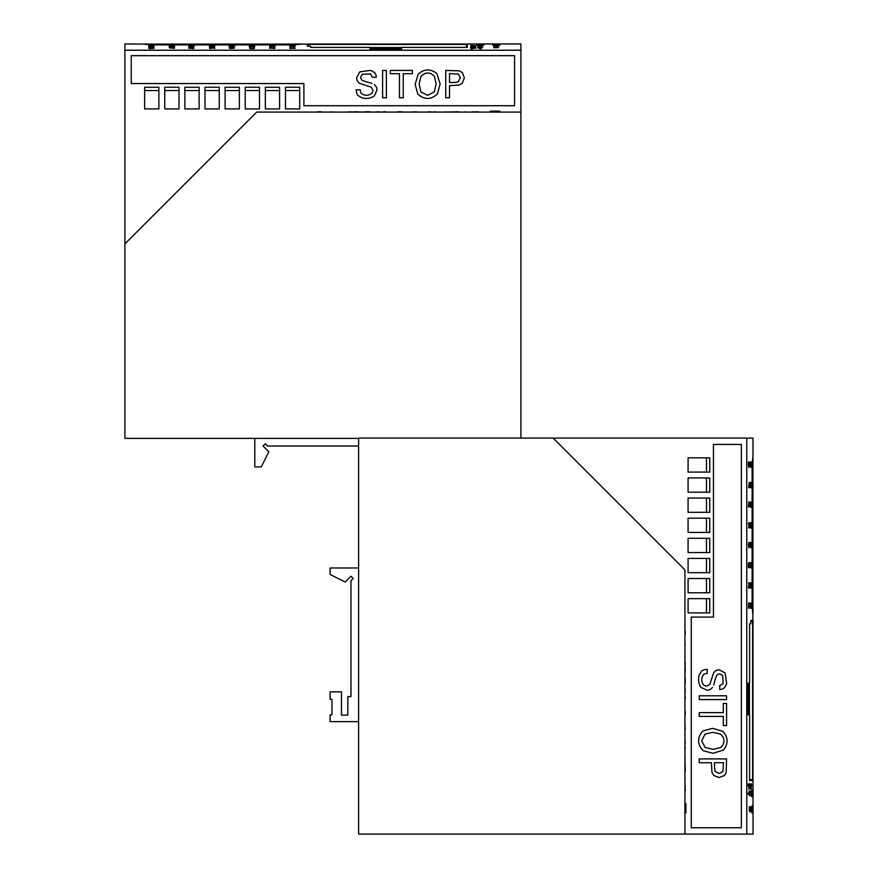 <?xml version="1.0" encoding="UTF-8"?>
<svg xmlns="http://www.w3.org/2000/svg" width="878" height="878" viewBox="0 0 878 878"><rect width="100%" height="100%" fill="white"/><g stroke="black" fill="none" stroke-linecap="round" stroke-linejoin="round"><path stroke-width="1.32" d="M713.452 617.08L713.452 444.422L741.339 444.422L741.339 827.767L691.282 827.767L691.282 617.08L713.463 617.08L713.463 444.422M746.772 834.1L684.928 834.1L684.928 569.877L553.129 438.078L746.772 438.078L746.772 834.1L753.039 834.1L753.039 780.553L749.603 780.553L749.603 714.824L748.1 714.824L748.1 683.139L749.603 683.139L749.603 623.731L750.8 623.731L750.8 620.57L753.039 620.57L750.8 620.57M688.089 612.899L709.742 612.899L709.742 598.642L688.089 598.642L688.089 612.899M709.742 592.782L709.742 578.525L688.089 578.525L688.089 592.782L709.742 592.782M709.742 572.665L709.742 558.408L688.089 558.408L688.089 572.665L709.742 572.665M709.742 552.547L709.742 538.291L688.089 538.291L688.089 552.547L709.742 552.547M709.742 532.43L709.742 518.174L688.089 518.174L688.089 532.43L709.742 532.43M709.742 512.313L709.742 498.056L688.089 498.056L688.089 512.313L709.742 512.313M709.742 492.196L709.742 477.939L688.089 477.939L688.089 492.196L709.742 492.196M709.742 472.079L709.742 457.822L688.089 457.822L688.089 472.079L709.742 472.079M749.088 785.086C748.671 786.875 748.495 786.534 748.539 784.043L749.088 785.086L748.462 786.403M748.769 785.086C748.352 786.875 748.177 786.534 748.221 784.043L749 784.043M748.89 784.328L748.769 785.964L748.89 784.328M748.967 465.285L749.143 466.701M749.088 462.925L748.923 462.684C748.89 464.681 749.066 464.945 749.439 463.463C749.066 464.945 748.89 464.681 748.923 462.684L749.088 462.925M748.879 487.016L749.603 487.641L748.638 487.641L749.219 482.439L749.285 487.016M748.638 487.641L749.219 482.439M749.428 525.099L749.45 527.887L748.704 527.887L749.384 525.856L748.769 525.702L749.154 522.597L748.429 523.233L749.11 526.185M748.704 527.887L748.704 527.272M748.989 527.272L749.055 526.185M748.923 523.486L749.154 525.615M749.483 606.358L748.616 608.3L748.616 603.01L748.978 606.687M749.274 795.161L747.946 793.734L749.274 791.704L748.484 793.438L749.274 795.161L748.265 793.734L749.274 791.704M749.977 787.764L749.494 788.74L749.494 786.732L749.977 787.764L749.175 788.74L749.658 787.764M751.074 789.015L751.107 786.161C751.063 784.054 751.239 783.417 751.623 784.252L751.239 788.817M750.021 791.363L750.69 792.746L750.229 793.964L750.767 793.558L750.58 794.568L750.042 793.877L749.834 790.913M751.348 806.893L751.711 812.007L751.052 811.371L751.348 806.893L750.756 807.233M751.052 811.371L751.359 812.007M750.679 807.705L751.162 809.615M749.636 811.887L749.713 806.948L749.922 810.592L749.636 811.887L749.318 810.592M749.318 810.109L749.395 806.948M751.831 527.963L751.601 525.955L751.173 527.963L751.14 522.684L751.601 524.923L752.007 522.684L751.974 527.963L751.425 527.206M751.173 527.963L751.14 522.684M751.447 523.65L751.875 522.684M750.536 527.985L750.536 522.684M749.549 523.31L749.867 522.684M751.831 507.275L751.601 505.278L751.173 507.275L751.14 502.007L751.601 504.246L752.007 502.007L751.974 507.275L751.425 506.529M751.173 507.275L751.14 502.007M751.447 502.973L751.875 502.007M750.536 507.297L750.536 502.007M749.867 502.743L749.867 502.007M751.173 487.707L750.822 482.439L751.601 484.667L752.007 482.439L751.974 487.707L751.601 485.71L751.173 487.707L751.14 482.439M751.447 483.394L751.875 482.439M751.831 487.707L751.425 486.95M750.536 487.729L750.536 482.439M749.867 483.174L749.867 482.439M751.831 467.206L751.601 465.208L751.173 467.206L751.14 461.938L751.601 464.177L752.007 461.938L751.974 467.206L751.425 466.459M751.173 467.206L751.14 461.938M751.447 462.904L751.875 461.938M750.536 467.228L750.536 461.938M749.549 462.563L749.867 461.938M751.831 608.278L751.601 606.281L751.173 608.278L751.14 603.01L751.601 605.249L752.007 603.01L751.974 608.278L751.425 607.532M751.173 608.278L751.14 603.01M751.447 603.976L751.875 603.01M749.472 562.897L748.791 562.963L749.472 562.897L749.614 563.961L748.934 563.336L748.978 567.1L749.603 566.497L748.934 567.682L748.473 562.963L749.164 562.897L748.473 562.963L748.396 564.982L748.451 567.177L749.143 567.506M748.934 563.336L749.439 564.049M749.428 566.387L748.978 567.1M748.671 505.991L749.263 506.595L748.879 502.15L749.483 502.512L749.472 506.694L748.813 506.957L748.352 505.991L748.495 506.957L749.154 506.694M749.406 505.947L748.956 506.595M749.175 502.512L748.561 502.15L748.978 505.256M752.117 604.404L752.117 466.591C752.863 453.926 753.126 453.926 752.907 466.591L752.907 604.404C753.126 617.08 752.863 617.08 752.117 604.404C752.863 617.08 753.126 617.08 752.907 604.404L752.117 604.404M752.951 456.769L753.039 438.078L746.772 438.078M752.117 466.591C752.863 453.926 753.126 453.926 752.907 466.591L752.117 466.591M752.589 623.731L752.951 614.227M752.742 813.094L751.963 813.094L751.963 805.806L752.742 805.806L752.742 813.094L751.963 813.094M752.742 797.005L751.963 797.005L751.963 789.717L752.742 789.717L752.742 797.005L751.963 797.005M753.039 623.731L753.039 620.57M752.962 623.731L752.962 780.553M749.175 462.311C748.583 461.444 748.319 462.102 748.396 464.286L748.824 467.228L748.715 464.286C748.638 462.113 748.901 461.455 749.494 462.311L749.351 464.802C749.658 466.712 749.483 467.381 748.824 466.833L748.506 466.833M749.044 543.712L749.669 544.305L749.011 547.718L748.649 543.712L748.857 542.45L749.362 543.712M748.857 547.718L748.539 544.305M748.649 544.305L748.649 543.712M748.539 543.712L748.857 542.45M749.867 543.186L749.867 542.45M750.536 547.74L750.536 542.45M751.831 547.718L751.601 545.721L751.173 547.718L751.14 542.45L751.601 544.678L752.007 542.45L751.974 547.718L751.425 546.961M751.173 547.718L751.14 542.45M751.447 543.405L751.875 542.45M749.549 563.204L749.867 562.578M750.536 567.868L750.536 562.578M751.678 566.497L750.855 567.846L750.822 562.578L751.601 564.806L752.007 562.578L751.974 567.846L751.524 566.442M751.447 563.533L751.875 562.578M751.831 567.846L751.425 567.089M749.077 583.508L748.473 587.755L749.132 588.183L748.693 586.087L749.395 583.508L748.649 582.882L749.636 582.882L748.945 585.955L748.934 587.382L749.603 586.658L748.473 587.755M748.649 583.508L748.649 582.882M749.428 586.581L748.934 587.382M750.536 588.183L750.536 582.882M751.831 588.15L751.601 586.153L751.173 588.15L751.14 582.882L751.601 585.121L752.007 582.882L751.974 588.15L751.425 587.404M751.173 588.15L751.14 582.882M751.447 583.848L751.875 582.882M749.867 603.746L749.867 603.01M750.536 608.3L750.536 603.01M748.769 789.081L749.702 783.692L748.923 789.081L748.857 786.37M749.088 784.811L749.56 783.692M750.778 786.227L750.8 788.927L750.218 788.927L750.251 784.416L750.931 785.228L750.394 784.658L750.569 786.721M750.372 788.323L750.416 787.27M750.613 785.228L749.933 784.416L750.536 787.27M750.394 784.658L750.789 785.283M749.351 790.968L749.757 795.534L749.23 791.495M749.592 795.907L749.417 794.612M749.274 794.129L749.592 791.967M751.019 795.391L750.635 791.726M748.429 523.233L749.439 524.122M749.428 503.72L748.923 502.787L748.923 504.543M749.384 503.072L749.11 503.72M748.824 461.85L749.494 462.311M684.928 693.082L685.246 692.446M684.928 746.267L685.246 741.482M684.928 751.348L684.928 748.671M684.928 725.063L684.928 714.955M685.246 786.447L685.246 785.843L685.246 786.447M684.928 771.916L684.928 772.541M684.928 667.445L685.246 662.528M685.246 667.445L684.928 678.057M684.928 692.961L684.928 691.184M685.246 714.955L684.928 714.341M685.246 791.045L684.928 790.189M684.928 635.65L684.928 644.375M684.928 696.891L684.928 694.092M684.928 789.092L685.246 786.37M685.246 729.508L684.928 726.402M684.928 687.123L684.928 683.26M684.928 651.158L684.928 646.373M684.928 599.959L684.928 611.044M685.246 748.671L684.928 746.454M685.246 771.916L684.928 758.241M684.928 778.775L684.928 772.783M685.246 698.647L685.246 696.671M685.246 683.26L685.246 678.057M685.246 644.375L684.928 646.054M685.246 714.341L685.246 711.147M685.246 691.184L684.928 688.55M685.246 688.55L684.928 687.979M685.246 758.241L684.928 757.615M553.129 438.078L358.608 438.078L358.608 834.1L684.928 834.1M706.472 518.174L706.472 532.43M706.472 558.408L706.472 572.665M706.472 598.642L706.472 612.899M706.472 457.822L706.472 472.079M706.472 477.939L706.472 492.196M706.472 498.056L706.472 512.313M706.472 538.291L706.472 552.547M706.472 578.525L706.472 592.782M752.742 805.806L751.963 805.806M752.742 789.717L751.963 789.717M684.928 652.08L684.928 652.628M684.928 651.992L684.928 651.443M685.246 634.465L685.246 630.81M705.089 734.074L701.687 740.791L705.078 734.074L712.804 732.34L705.089 734.074M713.079 749.307L705.155 747.529L701.676 740.791L705.166 747.529L713.079 749.307L720.838 747.529C725.14 742.92 725.019 738.431 720.498 734.074L712.804 732.34M706.68 686.212L703.684 685.158C701.072 681.372 701.105 677.728 703.794 674.216L703.805 674.216C701.116 677.728 701.083 681.372 703.695 685.158L706.68 686.212L709.786 684.511L713.726 672.581L716.185 670.408L719.093 669.738L725.151 672.987L726.666 683.83L724.394 687.836L721.903 689.252L724.383 687.836L726.655 683.83L725.14 672.987L719.093 669.738M703.794 674.216L707.196 673.305L703.805 674.216M703.124 750.668C697.165 744.226 697.066 737.685 702.817 731.012L712.585 728.323L722.846 731.352C728.279 737.344 728.488 743.567 723.472 750.042L713.035 753.324L703.124 750.668M721.903 689.252L719.74 689.515L721.903 689.252M699.217 699.579L699.217 695.793L726.567 695.793L726.567 699.579L699.217 699.579L726.556 699.579L726.556 695.793L699.217 695.793M719.06 777.557L724.372 775.548L726.15 772.618L724.372 775.548L719.071 777.557L713.726 775.406L711.959 772.41L711.378 762.719L699.217 762.719L699.217 758.921L726.567 758.921L726.161 772.618L726.556 758.921L699.217 758.921M707.086 690.229L709.622 689.812L707.097 690.229L701.039 687.463C698.636 684.028 697.988 679.945 699.075 675.237L701.687 670.957L704.386 669.651L707.207 669.354L707.207 673.305M707.196 673.305L707.196 669.354M691.293 827.767L691.293 617.08M713.704 685.092L715.416 678.672L713.704 685.092M715.416 678.672L716.854 674.962L719.466 673.755L716.865 674.962L715.427 678.672M712.541 687.496L709.633 689.812L712.541 687.496M723.296 712.64L699.217 712.64L723.307 712.64L723.307 703.476L726.567 703.476L726.567 725.557L723.307 725.557L723.307 716.426L699.217 716.426L723.296 716.426M719.74 689.515L719.74 685.564L723.11 683.71L722.715 675.358L719.466 673.755M699.217 762.719L711.367 762.719M713.035 753.324L723.461 750.042C728.477 743.567 728.268 737.344 722.835 731.352L712.607 728.323M699.217 716.426L699.217 712.64M723.307 725.557L726.556 725.557L726.556 703.476L723.307 703.476M719.137 773.551L715.109 771.312L714.472 767.218L715.12 771.312L719.137 773.551L722.923 771.542L723.45 762.719L714.483 762.719L714.483 767.218L714.472 762.719M684.928 807.793L684.928 817.627M684.928 804.939L684.928 799.254M685.081 812.984L685.872 812.984L685.872 810.866L685.081 810.866M685.872 811.173L685.872 803.557M749.439 683.139L749.439 714.824M749.603 624.368L750.547 623.731M749.603 779.609L752.6 779.609L752.589 621.196L750.8 621.196M685.872 808.989L685.081 808.989M685.872 809.801L685.081 809.801M685.872 810.153L685.081 810.153M685.872 812.655L685.081 812.655M685.872 803.568L685.081 803.48M751.316 790.913L751.316 796.028M684.928 732.076L684.928 730.759M684.928 778.885L685.246 778.248M684.928 704.946L684.928 699.25M685.246 790.2L685.246 788.839M685.246 726.402L684.928 725.14M358.608 567.978L330.095 567.978L330.095 574.464L345.208 582.026L350.981 576.253L353.219 578.492L350.981 580.731L350.981 696.583L347.82 696.583L347.82 715.109L341.476 715.109L341.476 691.831L330.095 691.831L330.095 699.371L331.972 699.371L331.972 714.824L330.095 714.89L330.095 721.628L358.608 721.628M749.472 506.694L748.495 506.957M748.561 502.15L749.483 502.512M749.296 505.256L748.462 504.949M749.044 545.062L749.044 544.305M749.45 567.506L748.616 567.682M751.173 567.846L751.14 562.578M749.867 583.618L749.867 582.882L749.582 583.618M752.907 525.79L752.907 525.165M753.05 486.028L752.907 482.648M752.907 487.916L753.05 486.544M751.239 793.251L751.228 791.539M752.907 565.388L752.907 564.774M752.907 605.249L752.907 604.635M749.933 784.416L750.931 785.228M749.077 790.924L749.658 790.968M751.557 795.424L751.557 793.877L751.359 795.424M751.239 795.38L751.239 793.921M751.129 793.635L751.03 791.254M749.132 806.904L749.713 806.948M751.272 809.22L751.272 807.519M751.59 811.404L751.37 809.856M751.272 811.36L751.272 809.9M751.381 809.856L751.392 811.404M751.217 809.165L751.59 807.497L751.217 809.165M750.657 808.188L750.361 807.464L750.163 808.517M750.196 806.926L750.35 809.45M750.668 809.45L750.613 810.548L749.801 809.856M750.613 810.548L750.064 807.332M750.613 792.208L750.317 791.484L750.119 792.538M750.58 794.568L749.757 793.877M751.568 784.844L751.272 785.36L751.25 784.603C751.228 786.534 751.348 786.787 751.59 785.36C751.348 786.787 751.228 786.534 751.25 784.603L751.568 784.844M751.074 783.802L751.623 784.252M751.228 787.72L751.283 787.127M749.801 788.444L749.592 787.017L749.592 788.444M749.274 786.732L749.9 786.732M748.934 608.3L748.934 603.01M303.898 83.553L131.228 83.553L131.228 55.665L514.574 55.665L514.574 105.722L303.898 105.722L303.898 83.542L131.228 83.542M520.917 50.233L520.917 112.077L256.694 112.077L124.895 243.875L124.895 50.233L520.917 50.233L520.917 43.966L467.37 43.966L467.37 47.401L401.63 47.401L401.63 48.905L369.956 48.905L369.956 47.401L310.549 47.401L310.549 46.205L307.377 46.205L307.377 43.966L307.377 46.205M299.716 108.916L299.716 87.262L285.46 87.262L285.46 108.916L299.716 108.916M279.599 87.262L265.343 87.262L265.343 108.916L279.599 108.916L279.599 87.262M259.482 87.262L245.225 87.262L245.225 108.916L259.482 108.916L259.482 87.262M239.365 87.262L225.108 87.262L225.108 108.916L239.365 108.916L239.365 87.262M219.248 87.262L204.991 87.262L204.991 108.916L219.248 108.916L219.248 87.262M199.13 87.262L184.874 87.262L184.874 108.916L199.13 108.916L199.13 87.262M179.002 87.262L164.746 87.262L164.746 108.916L179.002 108.916L179.002 87.262M158.885 87.262L144.629 87.262L144.629 108.916L158.885 108.916L158.885 87.262M471.903 47.917C473.692 48.334 473.341 48.51 470.86 48.466L471.903 47.917L473.209 48.542M471.903 48.235C473.692 48.652 473.341 48.828 470.86 48.784L470.86 48.005M471.146 48.114L472.781 48.235L471.146 48.114M152.092 48.038L153.518 47.862M149.743 47.917L149.49 48.081C151.499 48.114 151.751 47.939 150.27 47.566C151.751 47.939 151.499 48.114 149.49 48.081L149.743 47.917M173.833 48.125L174.448 47.401L174.448 48.367L169.245 47.785L173.833 47.719M174.448 48.367L169.245 47.785M211.916 47.577L214.704 47.555L214.704 48.619L214.078 47.697L212.663 47.621L212.52 48.235L209.414 47.851L210.051 48.575L213.003 47.895M214.078 48.016L213.003 47.95M210.303 48.081L212.289 48.005M293.175 47.522L295.118 48.378L289.828 48.378L293.504 48.027M481.978 47.73L480.551 49.058L478.521 47.73L480.255 48.52L481.978 47.73L480.551 48.74L478.521 47.73M474.581 47.028L475.558 47.511L473.538 47.105L474.581 47.346M475.832 45.93L472.979 45.897C470.871 45.941 470.235 45.766 471.058 45.382L475.624 45.766M478.17 46.984L479.564 46.315L480.782 46.775L480.376 46.238L481.385 46.424L480.694 46.962L477.731 47.171M493.71 45.656L498.814 45.294L498.188 45.952L493.71 45.656L494.04 46.249M498.188 45.952L498.814 45.645M494.523 46.325L496.421 45.843M498.704 47.368L493.765 47.291L497.409 47.083L498.704 47.368L497.409 47.686M496.926 47.686L493.765 47.61M214.77 45.173L212.772 45.404L214.77 45.832L209.502 45.865L211.741 45.404L209.502 44.997L214.77 45.03L214.023 45.579M214.77 45.832L209.502 45.865M210.468 45.557L209.502 45.129M214.792 46.468L209.502 46.468M210.127 47.456L209.502 47.138M194.093 45.173L192.095 45.404L194.093 45.832L188.825 45.865L191.053 45.404L188.825 44.997L194.093 45.03L193.347 45.579M194.093 45.832L188.825 45.865M189.791 45.557L188.825 45.129M194.115 46.468L188.825 46.468M189.56 47.138L188.825 47.138M174.513 45.832L169.245 46.183L171.484 45.404L169.245 44.997L174.513 45.03L172.516 45.404L174.513 45.832L169.245 45.865M170.211 45.557L169.245 45.129M174.513 45.173L173.767 45.579M174.546 46.468L169.245 46.468M169.981 47.138L169.245 47.138M154.023 45.173L152.026 45.404L154.023 45.832L148.755 45.865L150.983 45.404L148.755 44.997L154.023 45.03L153.266 45.579M154.023 45.832L148.755 45.865M149.721 45.557L148.755 45.129M154.045 46.468L148.755 46.468M149.37 47.456L148.755 47.138M295.096 45.173L293.098 45.404L295.096 45.832L289.828 45.865L292.056 45.404L289.828 44.997L295.096 45.03L294.339 45.579M295.096 45.832L289.828 45.865M290.794 45.557L289.828 45.129M249.714 47.533L249.78 48.213L249.714 47.533L250.779 47.39L250.153 48.07L253.918 48.027L253.314 47.401L254.499 48.07L249.78 48.531L249.714 47.84L249.78 48.531L251.799 48.608L253.994 48.553L254.324 47.862M250.153 48.07L250.867 47.566M253.204 47.577L253.918 48.027M192.809 48.334L193.412 47.741L188.957 48.125L189.33 47.511L193.511 47.533L193.764 48.191L192.809 48.652L193.764 48.51L193.511 47.851M192.765 47.599L193.412 48.049M189.33 47.829L188.957 48.444L192.073 48.027M291.222 44.888L153.409 44.888C140.732 44.141 140.732 43.878 153.409 44.098L291.222 44.098C303.898 43.878 303.898 44.141 291.222 44.888C303.898 44.141 303.898 43.878 291.222 44.098L291.222 44.888M143.586 44.054L124.895 43.966L124.895 50.233M153.409 44.888C140.732 44.141 140.732 43.878 153.409 44.098L153.409 44.888M310.549 44.416L301.044 44.054M499.911 44.262L499.911 45.041L492.624 45.041L492.624 44.262L499.911 44.262L499.911 45.041M483.811 44.262L483.811 45.041L476.524 45.041L476.524 44.262L483.811 44.262L483.811 45.041M310.549 43.966L307.377 43.966M310.549 44.043L467.37 44.043M149.128 47.829C148.261 48.422 148.92 48.685 151.104 48.608L154.045 48.18L151.104 48.29C148.92 48.367 148.261 48.103 149.128 47.511L151.609 47.653C153.518 47.346 154.199 47.522 153.65 48.18L153.65 48.499M230.53 47.961L231.123 47.335L234.536 47.994L230.53 48.356L229.257 48.147L230.53 47.642M234.536 48.147L231.123 48.466M231.123 48.356L230.53 48.356M230.53 48.466L229.257 48.147M230.003 47.138L229.257 47.138M234.558 46.468L229.257 46.468M234.536 45.173L232.538 45.404L234.536 45.832L229.257 45.865L231.496 45.404L229.257 44.997L234.536 45.03L233.778 45.579M234.536 45.832L229.257 45.865M230.223 45.557L229.257 45.129M250.021 47.456L249.385 47.138M254.686 46.468L249.385 46.468M254.664 45.832L249.385 46.183L251.624 45.404L249.385 44.997L254.664 45.03L252.655 45.404L254.664 45.832L249.385 45.865M250.351 45.557L249.385 45.129M254.664 45.173L253.907 45.579M270.325 47.928L274.573 48.531L274.99 47.873L272.904 48.312L270.325 47.61L269.7 48.356L269.7 47.368L272.762 48.06L274.188 48.07L273.464 47.401L274.573 48.531M270.325 48.356L269.7 48.356M273.398 47.577L274.188 48.07M274.99 46.468L269.7 46.468M274.968 45.173L272.97 45.404L274.968 45.832L269.7 45.865L271.928 45.404L269.7 44.997L274.968 45.03L274.221 45.579M274.968 45.832L269.7 45.865M270.665 45.557L269.7 45.129M290.563 47.138L289.828 47.138M295.118 46.468L289.828 46.468M475.898 48.235L470.509 47.302L475.898 48.081L473.176 48.147M471.618 47.917L470.509 47.445M473.033 46.227L475.744 46.205L475.744 46.786L471.234 46.753L472.035 46.073L471.475 46.611L473.538 46.435M475.141 46.633L474.087 46.589M472.035 46.391L471.234 47.072L474.087 46.468M471.475 46.611L472.09 46.216M477.786 47.653L482.351 47.247L478.312 47.774M482.724 47.412L481.429 47.588M480.946 47.73L478.773 47.412M482.209 45.985L478.543 46.369M214.704 48.301L214.078 48.301M210.051 48.575L210.939 47.566M190.537 47.577L189.593 48.081L191.36 48.081M189.889 47.621L190.537 47.895M148.667 48.18L149.128 47.511M379.9 112.077L379.263 111.758M433.084 112.077L428.299 111.758M438.166 112.077L435.477 112.077M411.881 112.077L401.773 112.077M473.264 111.758L472.66 111.758L473.264 111.758M458.722 112.077L459.359 112.077M354.262 112.077L349.345 111.758M354.262 111.758L364.864 112.077M379.779 112.077L378.001 112.077M401.773 111.758L401.158 112.077M477.862 111.758L477.006 112.077M322.467 112.077L331.193 112.077M383.708 112.077L380.898 112.077M475.909 112.077L473.176 111.758M416.326 111.758L413.22 112.077M373.929 112.077L370.066 112.077M337.975 112.077L333.179 112.077M286.777 112.077L297.861 112.077M435.477 111.758L433.271 112.077M458.722 111.758L445.047 112.077M465.581 112.077L459.589 112.077M385.453 111.758L383.488 111.758M370.066 111.758L364.864 111.758M331.193 111.758L332.872 112.077M401.158 111.758L397.954 111.758M378.001 111.758L374.796 112.077M445.047 111.758L444.433 112.077M124.895 243.875L124.895 438.396L358.608 438.396M520.917 112.077L520.917 438.078M204.991 90.533L219.248 90.533M245.225 90.533L259.482 90.533M285.46 90.533L299.716 90.533M144.629 90.533L158.885 90.533M164.746 90.533L179.002 90.533M184.874 90.533L199.13 90.533M225.108 90.533L239.365 90.533M265.343 90.533L279.599 90.533M492.624 44.262L492.624 45.041M476.524 44.262L476.524 45.041M338.809 112.077L338.249 112.077M321.271 111.758L317.627 111.758M420.891 91.916L427.597 95.318L420.891 91.927L419.157 84.2L420.891 91.916M436.125 83.926L434.347 91.85L427.597 95.329L434.347 91.839L436.125 83.926L434.347 76.166C429.737 71.864 425.248 71.985 420.891 76.507L419.157 84.2M373.029 90.324L371.976 93.32C368.189 95.932 364.546 95.9 361.023 93.211L361.023 93.2C364.546 95.889 368.189 95.921 371.976 93.309L373.029 90.324L371.328 87.218L359.398 83.278L357.214 80.82L356.556 77.912L359.804 71.853L370.648 70.339L374.654 72.611L376.058 75.102L374.654 72.622L370.648 70.35L359.804 71.864L356.556 77.912M361.023 93.211L360.112 89.808L361.023 93.2M437.485 93.88C431.043 99.84 424.491 99.938 417.829 94.187L415.14 84.42L418.169 74.158C424.151 68.725 430.385 68.517 436.86 73.532L440.141 83.97L437.485 93.88M376.058 75.102L376.322 77.253L376.058 75.102M386.397 97.787L382.61 97.787L382.61 70.438L386.397 70.438L386.397 97.787L386.397 70.449L382.61 70.449L382.61 97.787M464.374 77.944L462.366 72.633L459.435 70.855L462.366 72.633L464.374 77.933L462.223 83.278L459.227 85.045L449.525 85.627L449.525 97.787L445.739 97.787L445.739 70.438L459.435 70.844L445.739 70.449L445.739 97.787M377.046 89.918L376.629 87.383L377.046 89.907L374.28 95.965C370.845 98.369 366.763 99.016 362.043 97.93L357.763 95.318L356.457 92.618L356.172 89.797L360.112 89.797M360.112 89.808L356.172 89.808M514.574 105.711L303.898 105.711M371.91 83.3L365.489 81.588L371.91 83.3M365.489 81.588L361.78 80.15L360.562 77.538L361.78 80.139L365.489 81.577M374.313 84.464L376.629 87.372L374.313 84.464M399.457 73.708L399.457 97.787L399.457 73.697L390.293 73.697L390.293 70.438L412.375 70.438L412.375 73.697L403.243 73.697L403.243 97.787L403.243 73.708M376.322 77.253L372.382 77.253L370.527 73.895L362.175 74.29L360.562 77.538M449.525 97.787L449.525 85.638M440.141 83.97L436.86 73.543C430.385 68.528 424.151 68.736 418.169 74.169L415.14 84.398M403.243 97.787L399.457 97.787M412.375 73.697L412.375 70.449L390.293 70.449L390.293 73.697M460.368 77.868L458.129 81.895L454.036 82.532L458.129 81.884L460.368 77.868L458.36 74.081L449.525 73.554L449.525 82.521L454.036 82.521L449.525 82.532M494.599 112.077L504.444 112.077M491.746 112.077L486.061 112.077M499.801 111.923L499.801 111.133L497.683 111.133L497.683 111.923M497.991 111.133L490.297 111.133L490.297 111.923M369.956 47.566L401.63 47.566M311.185 47.401L310.549 46.457M466.427 47.401L466.427 44.405L308.013 44.416L308.013 46.205M495.807 111.133L495.807 111.923M496.619 111.133L496.619 111.923M496.959 111.133L496.959 111.923M499.461 111.133L499.461 111.923M477.731 45.689L482.834 45.689M418.894 112.077L417.566 112.077M465.702 112.077L465.066 111.758M391.764 112.077L386.057 112.077M477.017 111.758L475.656 111.758M413.22 111.758L411.958 112.077M254.785 438.396L254.785 466.909L261.271 466.909L268.844 451.797L263.06 446.024L265.299 443.785L267.549 446.024L358.608 446.024M193.511 47.533L193.764 48.51M188.957 48.444L189.33 47.511M192.073 47.708L191.766 48.542M231.88 47.961L231.123 47.961M254.324 47.555L254.499 48.389M270.435 47.138L269.7 47.138L270.435 47.423M212.597 44.098L211.982 44.098M172.845 43.955L169.465 44.098M174.722 44.098L173.361 43.955M480.057 45.766L478.356 45.777M252.206 44.098L251.58 44.098M292.067 44.098L291.452 44.098M471.234 47.072L472.035 46.073M477.731 47.928L477.786 47.346M482.241 45.447L480.694 45.447L482.241 45.645M482.198 45.766L480.738 45.766M480.453 45.875L478.071 45.974M493.71 47.873L493.765 47.291M496.037 45.733L494.325 45.733M498.21 45.415L496.674 45.634M498.166 45.733L496.718 45.733M496.674 45.623L498.21 45.612M495.982 45.788L494.314 45.415L495.982 45.788M494.994 46.347L494.27 46.644L495.324 46.841M493.743 46.808L496.268 46.655M496.268 46.336L497.365 46.391L496.674 47.203M497.365 46.391L494.149 46.94M479.015 46.391L478.29 46.688L479.344 46.885M481.385 46.424L480.694 47.247M471.651 45.436L472.177 45.733L471.42 45.755C473.352 45.777 473.604 45.656 472.177 45.415C473.604 45.656 473.352 45.777 471.42 45.755L471.651 45.436M470.608 45.93L471.058 45.382M474.537 45.777L473.944 45.722M475.261 47.203L473.835 47.412L475.261 47.412M473.549 47.73L473.538 47.105M295.118 48.07L289.828 48.07M685.872 807.881L685.081 807.881M685.872 804.281L685.081 804.281M685.872 812.896L685.081 812.896M494.698 111.133L494.698 111.923M491.087 111.133L491.087 111.923M499.703 111.133L499.703 111.923"/></g></svg>
